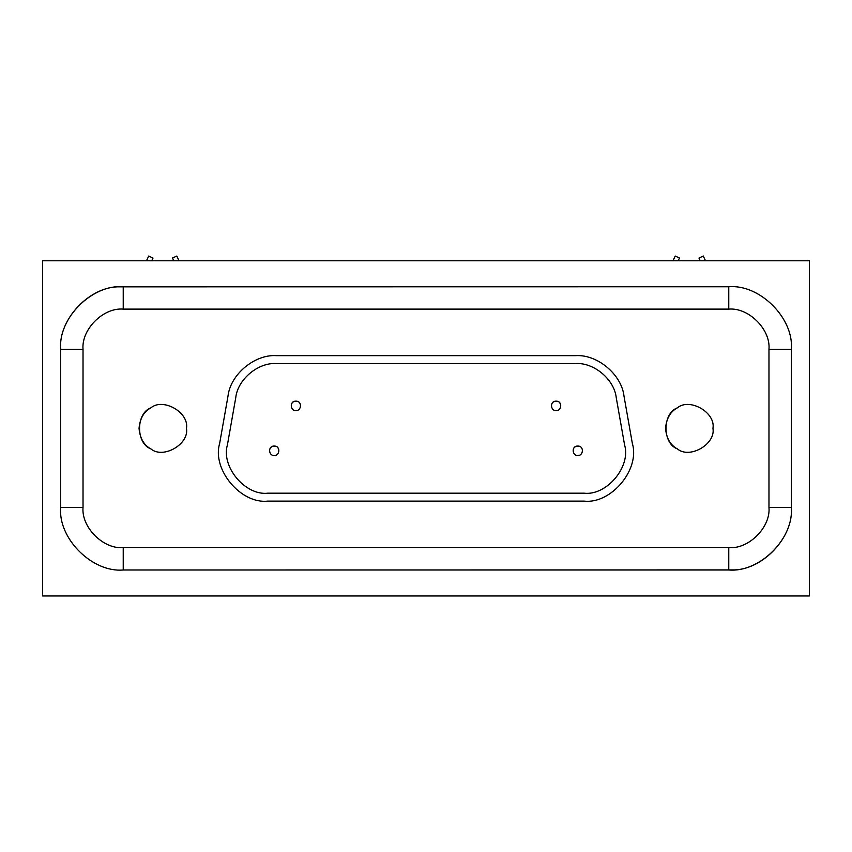 <?xml version="1.0" encoding="UTF-8"?>
<svg xmlns="http://www.w3.org/2000/svg" width="852" height="852" viewBox="0 0 852 852"><rect width="100%" height="100%" fill="white"/><g stroke="black" fill="none" stroke-linecap="round" stroke-linejoin="round"><path stroke-width="1.28" d="M274.216 446.086L274.216 446.075C280.691 445.756 279.978 455.82 274.216 455.564C279.988 455.82 280.691 445.756 274.227 446.086C267.741 445.756 268.465 455.82 274.216 455.564C268.465 455.82 267.752 445.756 274.216 446.075M556.122 401.185L556.122 401.175C562.586 400.855 561.883 410.909 556.122 410.664C561.883 410.92 562.586 400.855 556.122 401.185C549.646 400.855 550.36 410.92 556.122 410.664C550.36 410.909 549.646 400.855 556.122 401.175M295.878 401.185L295.878 401.175C302.353 400.855 301.64 410.909 295.878 410.664C301.64 410.92 302.353 400.855 295.878 401.185C289.403 400.855 290.117 410.92 295.878 410.664C290.117 410.909 289.414 400.855 295.878 401.175M577.784 446.086L577.784 446.075C584.248 445.756 583.535 455.82 577.784 455.564C583.545 455.82 584.248 445.756 577.784 446.086C571.309 445.756 572.022 455.82 577.784 455.564C572.022 455.82 571.309 445.756 577.784 446.075M172.509 258.039L176.801 256.037L172.509 258.039L173.776 260.787L172.509 258.039M179.016 260.787L176.801 256.037L179.016 260.787M148.717 256.037L153.009 258.039L148.717 256.037L146.501 260.787L148.717 256.037M151.741 260.787L153.009 258.039L151.741 260.787M698.991 258.039L703.283 256.037L698.991 258.039L700.259 260.787L698.991 258.039M705.499 260.787L703.283 256.037L705.499 260.787M675.199 256.037L679.491 258.039L675.199 256.037L672.984 260.787L675.199 256.037M678.224 260.787L679.491 258.039L678.224 260.787M616.22 397.522C614.249 379.428 593.897 362.356 575.739 363.548L276.261 363.548C258.103 362.356 237.751 379.428 235.78 397.522L227.409 444.946C220.87 466.715 245.323 495.864 267.901 493.191L584.099 493.191C606.677 495.864 631.13 466.715 624.591 444.946L616.22 397.522L624.591 444.946C631.13 466.715 606.677 495.864 584.099 493.191L267.901 493.191C245.323 495.864 220.87 466.715 227.409 444.946L235.78 397.522C237.751 379.428 258.103 362.356 276.261 363.548L575.739 363.548C593.897 362.356 614.249 379.428 616.22 397.522M270.457 447.939L271.053 447.289M271.66 446.831L272.47 446.416M273.726 446.107L275.175 446.182M277.677 447.577L278.327 448.45M574.014 447.939L574.621 447.289M575.228 446.831L576.027 446.416M577.283 446.107L578.732 446.182M581.234 447.577L581.884 448.45M292.119 403.028L292.715 402.389M293.322 401.92L294.121 401.516M295.378 401.207L296.837 401.271M299.34 402.666L299.989 403.55M552.352 403.028L552.959 402.389M553.566 401.92L554.364 401.516M555.621 401.207L557.08 401.271M559.572 402.666L560.222 403.55M575.739 355.646L276.261 355.646C254.61 354.219 230.349 374.571 227.995 396.148L219.624 443.572C211.818 469.537 240.978 504.277 267.901 501.104L584.099 501.104C611.022 504.277 640.182 469.537 632.376 443.572L624.005 396.148C621.651 374.571 597.39 354.219 575.739 355.646C597.39 354.219 621.651 374.571 624.005 396.148L632.376 443.572C640.182 469.537 611.022 504.277 584.099 501.104L267.901 501.104C240.978 504.277 211.818 469.537 219.624 443.572L227.995 396.148C230.349 374.571 254.61 354.219 276.261 355.646L575.739 355.646M139.046 428.375C139.962 438.333 143.913 445.181 150.9 448.908C163.179 459.292 189.325 444.201 186.471 428.375C189.325 412.549 163.179 397.458 150.9 407.831C143.913 411.569 139.962 418.407 139.046 428.375M665.529 428.375C666.445 438.333 670.396 445.181 677.383 448.908C689.662 459.292 715.808 444.201 712.954 428.375C715.808 412.549 689.662 397.458 677.383 407.831C670.396 411.569 666.445 418.407 665.529 428.375M728.769 547.623C748.663 549.402 770.751 527.324 768.973 507.419L768.973 349.32C770.751 329.426 748.663 307.338 728.769 309.116L123.231 309.116C103.337 307.338 81.249 329.415 83.027 349.32L83.027 507.419C81.249 527.324 103.337 549.402 123.231 547.623L728.769 547.623L123.231 547.623L123.231 569.988L728.769 569.988L728.769 547.623L728.769 569.988C759.728 572.757 794.096 538.389 791.327 507.419L791.327 349.32C794.096 318.35 759.739 283.993 728.769 286.762L123.231 286.762C92.272 283.993 57.904 318.35 60.673 349.32L60.673 507.419C57.904 538.389 92.261 572.746 123.231 569.988L123.231 547.623C103.337 549.402 81.249 527.324 83.027 507.419L60.673 507.419L83.027 507.419L83.027 349.32L60.673 349.32L83.027 349.32C81.249 329.415 103.337 307.338 123.231 309.116L123.231 286.762L123.231 309.116L728.769 309.116L728.769 286.762L728.769 309.116C748.663 307.338 770.751 329.426 768.973 349.32L791.327 349.32L768.973 349.32L768.973 507.419L791.327 507.419L768.973 507.419C770.751 527.324 748.663 549.402 728.769 547.623M712.954 428.375C715.808 444.201 689.662 459.292 677.383 448.908C662.249 443.466 662.249 413.284 677.383 407.831C689.662 397.458 715.808 412.549 712.954 428.375M186.471 428.375C189.325 444.201 163.179 459.292 150.9 448.908C135.766 443.466 135.766 413.284 150.9 407.831C163.179 397.458 189.325 412.549 186.471 428.375M42.6 260.787L42.6 595.963L809.4 595.963L809.4 260.787L42.6 260.787L809.4 260.787L809.4 595.963L42.6 595.963L42.6 260.787M791.327 507.419C793.915 537.346 762.082 570.861 731.985 569.913L123.231 569.988C92.261 572.746 57.904 538.389 60.673 507.419L60.673 349.32C58.085 319.393 89.918 285.889 120.015 286.836L728.769 286.762C759.739 283.993 794.096 318.35 791.327 349.32L791.327 507.419C793.915 537.346 762.082 570.861 731.985 569.913M120.015 286.836C89.918 285.889 58.085 319.393 60.673 349.32"/></g></svg>
